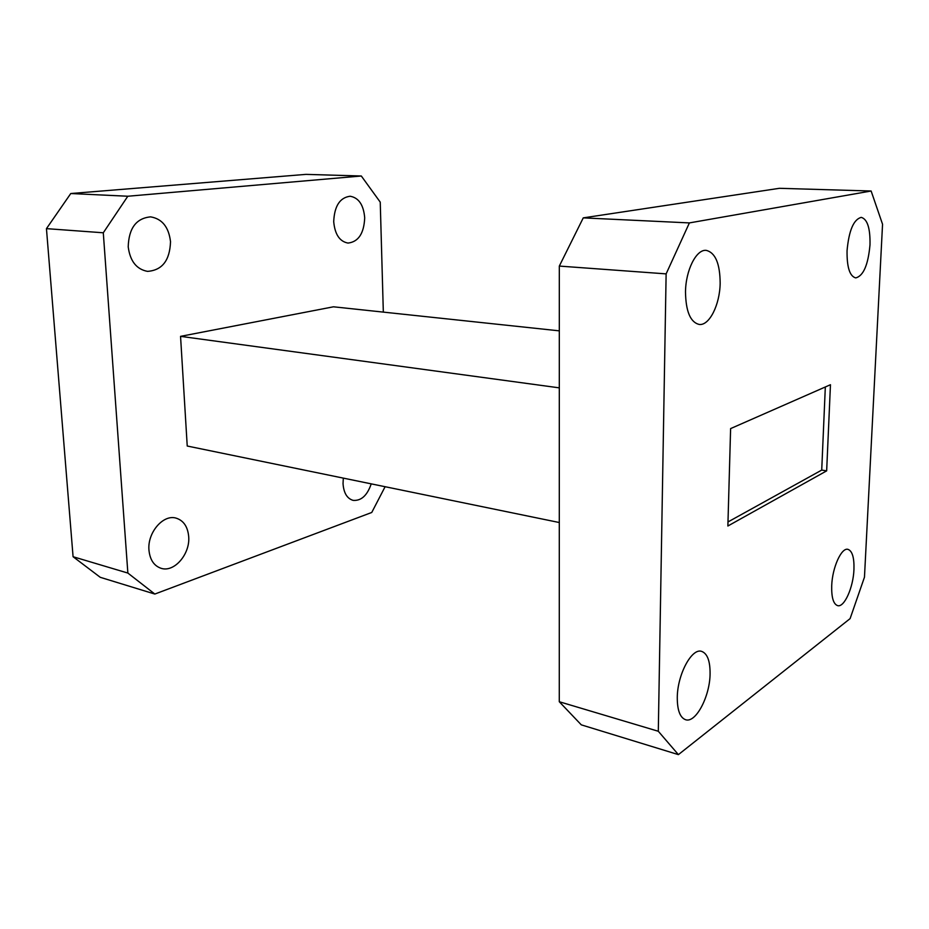 <?xml version="1.0" encoding="UTF-8"?>
<svg xmlns="http://www.w3.org/2000/svg" width="929" height="929" viewBox="0 0 929 929"><rect width="100%" height="100%" fill="white"/><g stroke="black" fill="none" stroke-linecap="round" stroke-linejoin="round"><path stroke-width="1.39" d="M371.228 483.858C367.234 495.505 361.195 501.01 353.125 500.371C347.074 498.583 343.718 493.009 343.033 483.637L343.312 478.121M188.692 536.567C190.306 553.951 174.304 572.752 161.1 568.304C154.005 565.866 149.952 559.827 148.965 550.189C147.235 532.654 163.272 514.074 176.092 518.127C183.559 520.507 187.751 526.65 188.692 536.567M170.518 241.656C169.868 260.399 162.203 270.304 147.525 271.373C136.517 269.305 130.083 261.13 128.214 246.847C128.794 228.22 136.261 218.222 150.603 216.863C162.122 218.803 168.753 227.071 170.518 241.656M364.702 217.85C363.982 233.458 358.42 241.865 348.015 243.073C339.654 241.528 334.881 234.387 333.708 221.648C334.405 206.064 339.875 197.598 350.117 196.24C358.757 197.749 363.622 204.949 364.702 217.85M853.948 569.57C853.31 587.442 844.322 607.671 837.656 605.65C833.406 604.129 831.42 597.475 831.71 585.688C832.303 567.538 841.442 547.355 847.933 549.341C852.299 550.909 854.308 557.644 853.948 569.57M710.081 673.85C709.942 696.378 695.763 723.459 685.544 719.708C680.051 717.606 677.287 710.255 677.276 697.633C677.322 674.651 691.768 647.757 701.627 651.368C707.352 653.493 710.174 660.983 710.081 673.85M720.161 283.194C719.87 304.793 709.326 325.916 699.165 324.453C690.398 322.258 685.834 311.459 685.497 292.066C685.66 270.2 696.344 249.1 706.214 250.365C715.353 252.63 719.998 263.581 720.161 283.194M869.997 244.861C868.15 264.928 863.389 275.948 855.714 277.91C849.721 276.25 846.842 267.192 847.051 250.725C848.909 230.497 853.646 219.383 861.253 217.374C867.407 219.139 870.334 228.302 869.997 244.861M727.988 521.947L821.724 470.086L825.324 386.975M821.724 470.086L826.659 470.864L727.871 526.011L730.612 428.594L830.456 384.722L826.659 470.864M850.105 618.621L678.402 754.627L581.299 724.852L559.281 701.732L559.316 266.077L583.261 217.874L779.385 188.308L871.135 191.014L882.55 224.249L864.469 577.164L850.105 618.621M583.261 217.874L689.388 222.914L871.135 191.014M689.388 222.914L666.128 273.881L559.316 266.077M559.281 701.732L658.301 731.262L666.128 273.881M658.301 731.262L678.402 754.627M385.105 486.715L371.751 512.471L154.829 594.049L100.262 577.315L73.077 556.726L46.45 228.639L70.767 193.534L305.978 174.373L361.311 175.999L380.24 202.139L383.329 312.109M559.293 522.528L187.228 446.025L180.551 336.356L333.476 306.802L559.304 330.852M180.551 336.356L559.304 387.857M154.829 594.049L127.865 573.065L103.293 232.784L127.807 196.24L361.311 175.999M73.077 556.726L127.865 573.065M46.45 228.639L103.293 232.784M70.767 193.534L127.807 196.24"/></g></svg>
